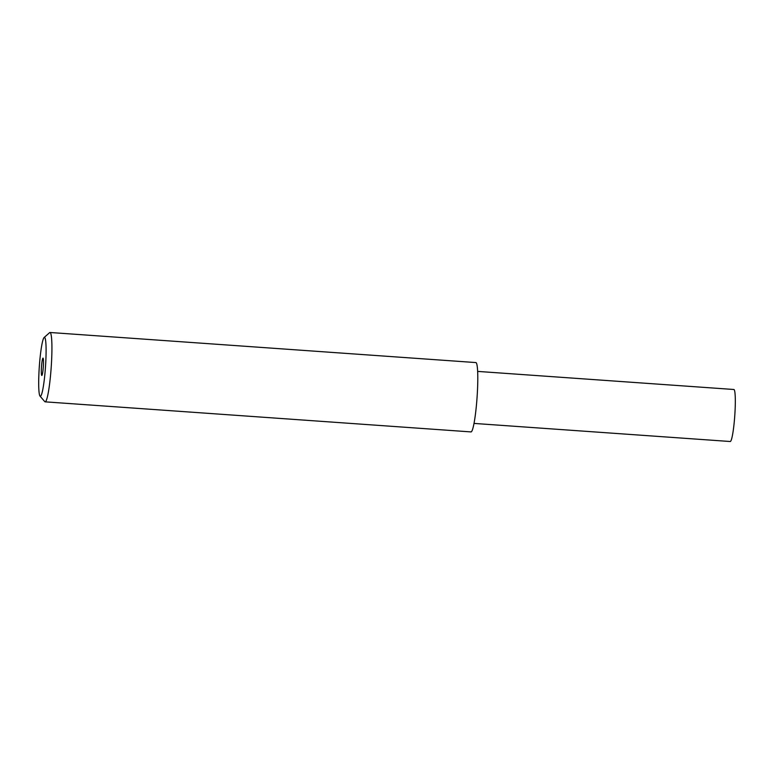 <?xml version="1.0" encoding="UTF-8"?>
<svg xmlns="http://www.w3.org/2000/svg" width="774" height="774" viewBox="0 0 774 774"><rect width="100%" height="100%" fill="white"/><g stroke="black" fill="none" stroke-linecap="round" stroke-linejoin="round"><path stroke-width="1.16" d="M43.257 367.534A8.688 0.909 -86 0 0 43.015 358.13A8.688 0.909 -86 0 0 41.544 366.073A8.688 0.909 -86 0 0 41.786 375.467A8.688 0.909 -86 0 0 43.257 367.534M39.484 364.322A29.547 3.086 -86 0 0 40.006 396.085A29.547 3.086 -86 0 0 45.308 369.275A29.547 3.086 -86 0 0 44.147 337.474A29.547 3.086 -86 0 0 39.484 364.322M44.147 337.474L49.623 332.656A34.762 3.638 94 0 1 50.02 332.491A34.762 3.638 94 0 1 50.997 370.078A34.762 3.638 94 0 1 45.124 401.841A34.762 3.638 94 0 1 44.757 401.619L40.006 396.085M477.674 371.404L733.897 389.496A26.074 2.728 94 0 1 734.623 417.689A26.074 2.728 94 0 1 730.221 441.509L473.998 423.417M50.02 332.491L475.884 362.571A34.762 3.638 94 0 1 476.861 400.158A34.762 3.638 94 0 1 470.989 431.911L45.124 401.841"/></g></svg>

